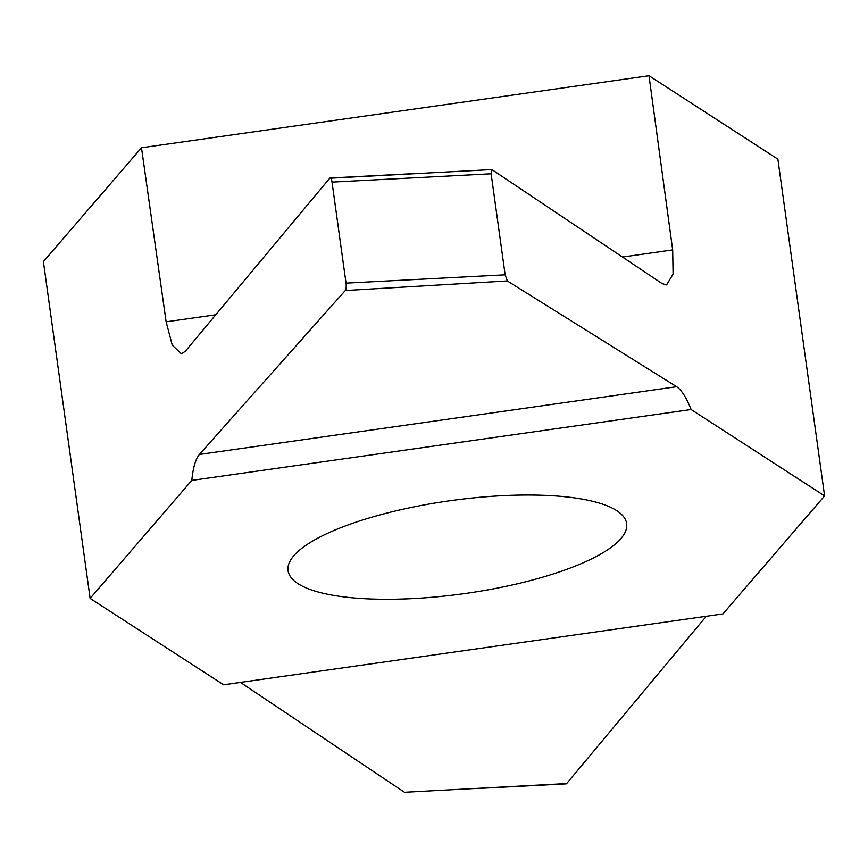 <?xml version="1.0" encoding="UTF-8"?>
<svg xmlns="http://www.w3.org/2000/svg" width="868" height="868" viewBox="0 0 868 868"><rect width="100%" height="100%" fill="white"/><g stroke="black" fill="none" stroke-linecap="round" stroke-linejoin="round"><path stroke-width="1.3" d="M413.059 598.584A170.92 46.98 172.1 0 0 626.663 523.664A170.92 46.98 172.1 0 0 450.904 500.619A170.92 46.98 172.1 0 0 288.067 570.656A170.92 46.98 172.1 0 0 413.059 598.584M90.131 598.399L223.608 684.798L722.935 613.915L824.6 495.921L691.123 409.512L191.795 480.405L90.131 598.399L43.4 261.615L141.495 147.766L166.124 321.822L172.265 345.171L181.379 353.808L185.275 351.301L329.699 178.287A5.892 1.693 87 0 1 330.187 177.994A5.892 1.693 87 0 1 332.021 182.106L491.125 173.784L505.143 274.82L507.346 280.961L676.628 386.705L199.39 454.452C195.604 459.02 193.065 467.668 191.795 480.405M491.125 173.784L491.885 169.575L662.121 283.608L666.591 284.932L673.101 274.071L672.678 249.908L649.004 75.722L777.869 159.148L824.6 495.921M649.004 75.722L141.495 147.766M199.39 454.452L345.28 290.541A5.892 1.693 87 0 0 346.039 283.142L332.021 182.106M691.123 409.512C686.404 397.631 681.564 390.025 676.628 386.705M240.447 682.411L404.466 792.278L566.652 783.565L706.292 616.28M565.708 783.674A5.892 1.693 -93 0 0 566.164 783.858A5.892 1.693 -93 0 0 566.652 783.565M491.885 169.575L330.643 178.179M345.28 290.541L507.346 280.961M346.039 283.142L505.143 274.82M672.678 249.908L622.465 257.047M215.763 314.78L166.124 321.822M566.164 783.858L477.498 788.491M330.187 177.994L418.853 173.361"/></g></svg>
